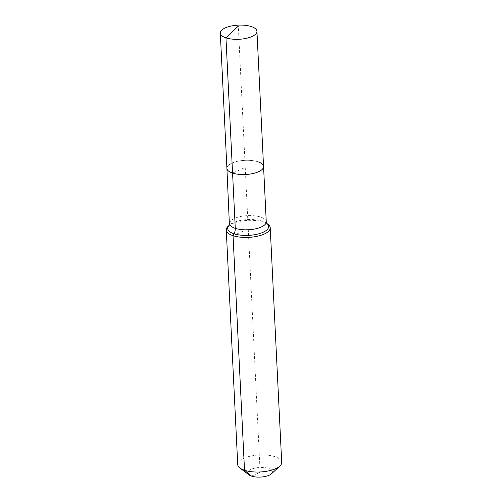 <?xml version="1.0" encoding="UTF-8"?>
<svg xmlns="http://www.w3.org/2000/svg" width="502" height="502" viewBox="0 0 502 502"><rect width="100%" height="100%" fill="white"/><g stroke="black" fill="none" stroke-linecap="round" stroke-linejoin="round"><path stroke-width="0.38" stroke-dasharray="2.51 1.88" d="M263.556 166.532A18.342 7.078 -2.8 0 0 257.896 161.782A18.342 7.078 -2.8 0 0 237.873 161.242A18.342 7.078 -2.8 0 0 226.91 168.327A18.342 7.078 -2.8 0 1 237.873 161.242A18.342 7.078 -2.8 0 1 257.896 161.782M271.557 473.737A12.475 4.813 -2.8 0 0 268.758 468.435A12.475 4.813 -2.8 0 0 252.813 468.686A12.475 4.813 -2.8 0 0 248.929 474.842M281.697 462.411A22.013 8.496 -2.8 0 0 274.914 456.707A22.013 8.496 -2.8 0 0 250.881 456.067A22.013 8.496 -2.8 0 0 237.728 464.563M268.037 224.356A22.013 8.496 -2.8 0 0 263.437 222.11A22.013 8.496 -2.8 0 0 228.096 226.314M251.533 476.116L260.143 472.275L245.233 167.43L232.57 173.077L245.233 167.43L238.318 26.06M233.041 235.664L248.239 228.887M266.261 221.809A18.342 7.078 -2.8 0 0 260.601 217.059A18.342 7.078 -2.8 0 0 234.691 218.357A18.342 7.078 -2.8 0 0 229.615 223.603M266.775 223.409A20.494 7.906 -2.8 0 0 266.6 223.271A20.494 7.906 -2.8 0 0 262.32 221.175A20.494 7.906 -2.8 0 0 233.374 222.631A20.494 7.906 -2.8 0 0 229.42 225.091A20.494 7.906 -2.8 0 0 229.257 225.241L229.42 225.091"/><path stroke-width="0.75" d="M229.42 225.091L226.91 168.327A18.342 7.078 -2.8 0 0 232.57 173.077L225.956 37.857A18.342 7.078 -2.8 0 0 245.98 38.397A18.342 7.078 -2.8 0 0 256.942 31.312A18.342 7.078 -2.8 0 0 251.289 26.562A18.342 7.078 -2.8 0 0 231.259 26.029A18.342 7.078 -2.8 0 0 220.303 33.107A18.342 7.078 -2.8 0 0 225.956 37.857L238.318 26.06M220.303 33.107L226.91 168.327A18.342 7.078 -2.8 0 0 232.57 173.077A18.342 7.078 -2.8 0 0 252.594 173.61A18.342 7.078 -2.8 0 0 263.556 166.532A18.342 7.078 -2.8 0 0 257.896 161.782M226.258 229.96A22.013 8.496 -2.8 0 0 233.041 235.664L234.026 233.794A20.494 7.906 -2.8 0 1 229.257 225.241L228.096 226.314A22.013 8.496 -2.8 0 0 226.258 229.96L237.728 464.563A22.013 8.496 -2.8 0 0 239.918 468.015L248.929 474.842A12.475 4.813 -2.8 0 0 251.533 476.116A12.475 4.813 -2.8 0 0 271.557 473.737L279.859 466.063A22.013 8.496 -2.8 0 0 281.697 462.411L270.227 227.808A22.013 8.496 -2.8 0 0 268.037 224.356L266.769 223.396M239.918 468.015A22.013 8.496 -2.8 0 0 244.518 470.267A22.013 8.496 -2.8 0 0 279.859 466.063M266.775 223.409A20.494 7.906 -2.8 0 1 262.966 232.338A20.494 7.906 -2.8 0 1 234.026 233.794A7.335 4.769 108.2 0 0 235.275 228.354L232.57 173.077A18.342 7.078 -2.8 0 0 252.594 173.61A18.342 7.078 -2.8 0 0 263.556 166.532L256.942 31.312M251.533 476.116L244.518 470.267L233.041 235.664A22.013 8.496 -2.8 0 0 257.074 236.304A22.013 8.496 -2.8 0 0 270.227 227.808M229.615 223.603A18.342 7.078 -2.8 0 0 235.275 228.354A18.342 7.078 -2.8 0 0 261.184 227.048A18.342 7.078 -2.8 0 0 266.261 221.809L263.556 166.532M266.261 221.809L266.807 223.446"/></g></svg>
